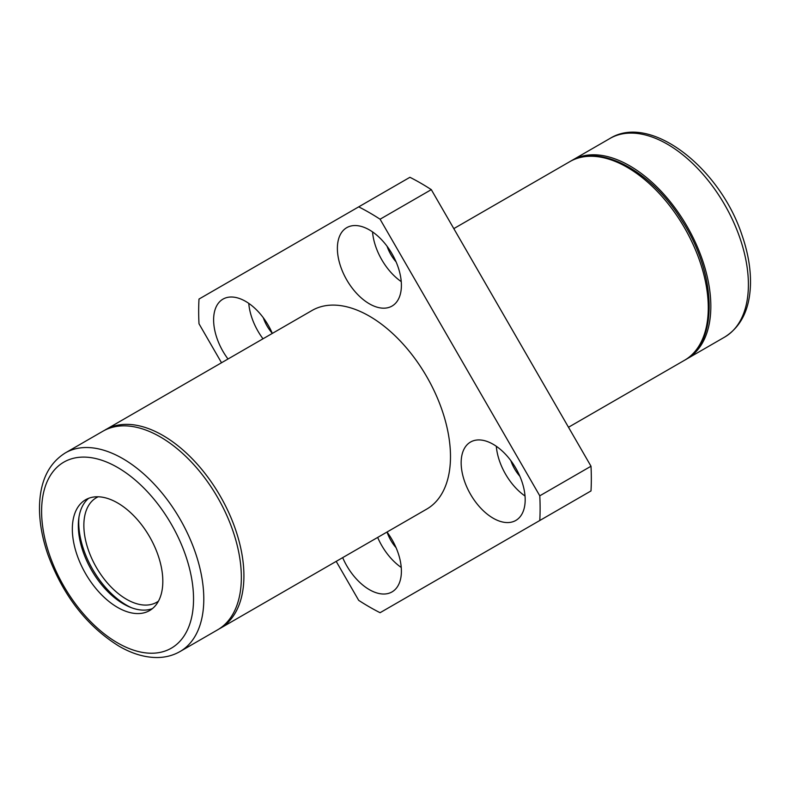 <?xml version="1.0" encoding="UTF-8"?>
<svg xmlns="http://www.w3.org/2000/svg" width="790" height="790" viewBox="0 0 790 790"><rect width="100%" height="100%" fill="white"/><g stroke="black" fill="none" stroke-linecap="round" stroke-linejoin="round"><path stroke-width="1.19" d="M117.582 607.411A63.98 36.942 -120 0 0 149.567 610.581A63.98 36.942 -120 0 0 149.567 536.696A63.98 36.942 -120 0 0 85.587 499.764A63.98 36.942 -120 0 0 75.781 551.025A63.98 36.942 -120 0 0 117.582 607.411M180.041 651.533L217.596 629.847A114.678 66.212 -120 0 0 217.596 497.424A114.678 66.212 -120 0 0 102.917 431.212L65.353 452.897C48.664 463.384 40.053 481.248 39.5 506.499C39.293 521.775 42.117 537.871 47.973 554.778C63.22 595.749 86.93 626.223 119.073 646.21C132.286 653.844 145.103 657.616 157.536 657.527C165.781 657.399 173.277 655.394 180.041 651.533A114.678 66.212 -120 0 0 180.041 519.109A114.678 66.212 -120 0 0 65.353 452.897M105.475 429.73A114.678 66.212 -120 0 1 220.163 495.942A114.678 66.212 -120 0 1 220.163 628.366L426.728 509.106A114.678 66.212 -120 0 0 426.738 376.682A114.678 66.212 -120 0 0 312.05 310.47L104.191 430.51M685.809 359.499A114.678 66.212 -120 0 0 687.083 358.788A114.678 66.212 -120 0 0 687.083 226.365A114.678 66.212 -120 0 0 572.404 160.153A114.678 66.212 -120 0 0 571.16 160.903M336.194 561.374L358.7 600.361A241.434 139.395 -120 0 0 380.079 612.704L590.999 490.936A241.434 139.395 -120 0 0 590.999 466.238L539.777 495.814L380.079 219.215A241.434 139.395 -120 0 0 358.7 206.862L199.001 299.064A241.434 139.395 -120 0 0 199.001 323.762L221.506 362.738M590.999 466.238L431.3 189.639L380.079 219.215M431.3 189.639A241.434 139.395 -120 0 0 409.921 177.296L358.7 206.862M539.777 520.501A241.434 139.395 -120 0 0 539.777 495.814M369.394 303.824A45.267 26.139 -120 0 0 392.028 306.066A45.267 26.139 -120 0 0 392.028 253.797A45.267 26.139 -120 0 0 346.761 227.658A45.267 26.139 -120 0 0 339.819 263.929A45.267 26.139 -120 0 0 369.394 303.824M272.333 333.4A45.267 26.139 -120 0 0 222.987 299.124A45.267 26.139 -120 0 0 227.994 358.996M342.672 557.631A45.267 26.139 -120 0 0 369.394 589.666A45.267 26.139 -120 0 0 392.028 591.908A45.267 26.139 -120 0 0 387.021 532.035M493.167 518.21A45.267 26.139 -120 0 0 515.801 520.452A45.267 26.139 -120 0 0 515.801 468.174A45.267 26.139 -120 0 0 470.534 442.045A45.267 26.139 -120 0 0 463.592 478.315A45.267 26.139 -120 0 0 493.167 518.21M510.854 460.649A27.166 15.682 -120 0 0 519.85 476.232M496.308 446.271A45.267 26.139 -120 0 0 525.024 496.011M387.08 532.105A27.166 15.682 -120 0 0 396.076 547.687M377.669 537.427A45.267 26.139 -120 0 0 401.251 567.467M263.307 317.728A27.166 15.682 -120 0 0 272.303 333.311M248.761 303.36A45.267 26.139 -120 0 0 262.991 338.791M387.08 246.263A27.166 15.682 -120 0 0 396.076 261.846M372.534 231.895A45.267 26.139 -120 0 0 401.251 281.625M88.717 498.273A63.98 36.942 -120 0 0 82.614 550.304A63.98 36.942 -120 0 0 123.556 603.955A63.98 36.942 -120 0 0 152.411 608.616M78.97 517.095A67.604 39.026 -120 0 0 126.538 605.189A67.604 39.026 -120 0 0 131.249 607.638M98.217 496.772A60.356 34.849 -120 0 0 96.36 497.72A60.356 34.849 -120 0 0 87.107 546.087A60.356 34.849 -120 0 0 126.538 599.274A60.356 34.849 -120 0 0 156.716 602.266A60.356 34.849 -120 0 0 158.464 601.141M568.494 427.262L684.525 360.27A114.678 66.212 -120 0 0 684.525 227.846A114.678 66.212 -120 0 0 569.837 161.634L453.806 228.626M609.959 138.467C650.407 113.098 719.996 167.826 742.027 235.222C747.883 252.129 750.707 268.225 750.5 283.501C749.947 308.752 741.336 326.616 724.647 337.103A114.678 66.212 -120 0 0 724.647 204.679A114.678 66.212 -120 0 0 609.959 138.467L572.404 160.153M117.582 642.892A107.44 62.035 -120 0 0 183.369 549.297A107.44 62.035 -120 0 0 51.785 473.319A107.44 62.035 -120 0 0 117.582 642.892M220.163 628.366L218.84 629.097M684.525 360.27C718.9 342.119 716.589 273.873 681.977 220.657C651.602 171.084 600.064 142.941 569.837 161.634M724.647 337.103L687.083 358.788"/></g></svg>
